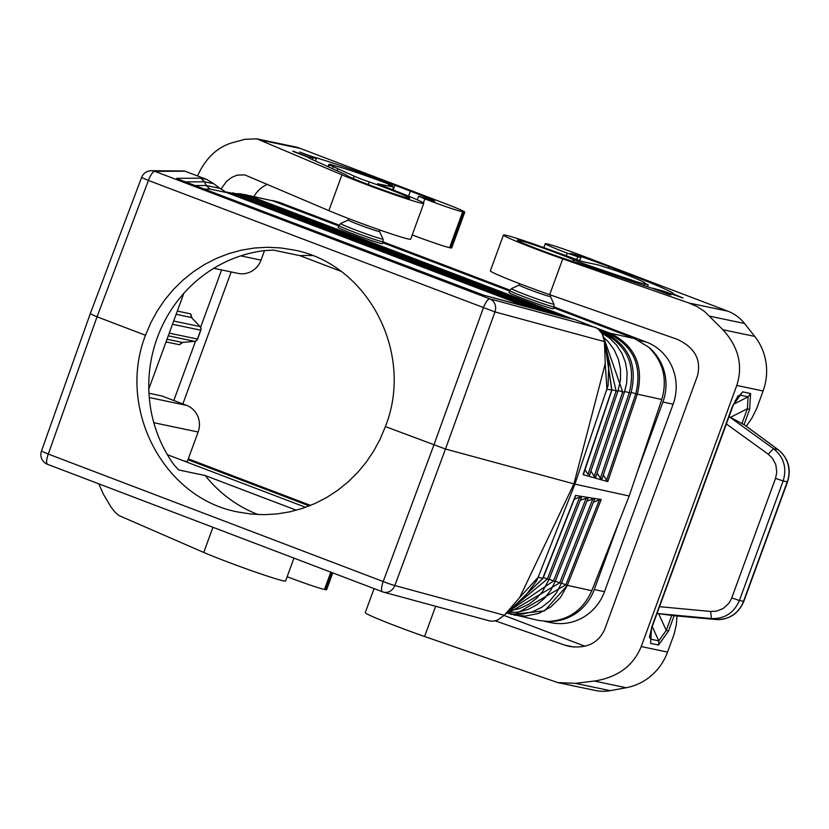 <?xml version="1.0" encoding="UTF-8"?>
<svg xmlns="http://www.w3.org/2000/svg" width="829" height="829" viewBox="0 0 829 829"><rect width="100%" height="100%" fill="white"/><g stroke="black" fill="none" stroke-linecap="round" stroke-linejoin="round"><path stroke-width="1.24" d="M41.45 451.111A10.414 10.414 0 0 0 47.554 464.323A10.414 2.974 110.8 0 1 48.279 454.064L383.205 581.543L433.878 445.018L483.348 307.922A10.414 2.974 -69.2 0 1 489.835 298.854L154.909 171.365A10.414 10.331 89.7 0 0 151.272 170.722A10.414 10.414 0 0 0 141.593 177.468L90.206 313.849L41.45 451.111L48.279 454.064L97.034 316.802L145.5 335.258C116.692 408.77 163.779 498.53 238.255 512.053L251.094 514.053L264.088 514.674L277.104 513.928L289.984 511.804L302.626 508.332L314.875 503.555L326.626 497.514L337.735 490.281L348.107 481.908L357.631 472.509L366.211 462.157L373.744 450.976L380.169 439.08L385.402 426.572L445.484 449.028L573.937 483.867L519.7 597.491L504.322 615.253L394.822 585.554L445.484 449.028L494.954 311.922L604.455 341.621L602.248 333.786L597.595 328.481L574.57 319.455L567.689 317.932M515.068 614.33L565.875 584.818L561.461 583.119M508.529 613.491L511.586 614.465L544.549 610.869L567.347 585.347L565.875 584.818L599.367 499.97L601.222 499.524L575.564 495.431L575.171 496.074M47.688 464.354A10.414 2.974 110.8 0 1 47.554 464.323L382.48 591.813A10.414 10.414 0 0 0 383.464 592.124A10.414 9.295 -74.8 0 0 394.822 585.554A10.414 0.56 20.4 0 1 383.205 581.543A10.414 2.974 110.8 0 0 382.48 591.813A10.414 2.974 110.8 0 0 382.615 591.844A10.414 9.295 -74.8 0 0 383.464 592.124L490.053 621.025L493.566 621.149L497.473 620.113L504.322 615.253M504.136 615.419L525.679 595.502L536.57 580.86L538.187 577.202L519.7 597.491M513.203 607.015L542.788 578.487L538.187 577.202L574.922 484.126L573.937 483.867L605.222 363.796L604.455 341.621M507.711 613.191L538.404 620.413L548.332 621.449C568.653 620.247 583.15 609.999 591.823 590.704L629.201 496.011L661.791 399.505C667.635 379.133 663.262 361.703 648.682 347.216A48.579 46.507 101.9 0 1 662.91 402.034L637.304 472.012M604.123 339.589L608.714 363.506L608.092 385.423L574.922 484.126L629.201 496.011M542.726 578.3L575.564 495.431M473.193 291.549L483.981 295.269L574.57 319.455M178.432 179.23L183.271 181.199M514.032 615.077L525.317 616.061L538.581 613.491L550.601 607.118L560.456 597.481L567.357 585.347L601.222 499.524M548.715 579.461L543.358 577.492M594.745 498.778L561.326 583.461L556.373 592.984L549.803 600.942L541.793 607.274L532.332 611.843L522.083 614.144L511.69 614.02L506.664 613.066M561.057 583.315L555.285 581.191M588.165 497.877L555.15 581.533L550.881 590.124L544.57 598.248L536.767 604.807L528.156 609.388L518.052 612.165L507.275 612.507M554.891 581.388L549.109 579.253M509.11 610.797L519.234 608.693L528.705 604.31L536.487 598.393L542.529 591.564L548.974 579.606L581.585 496.975M581.077 497.462L579.616 497.265L574.279 499.131M580.3 500.229L586.196 498.167L587.657 498.364M586.88 501.13L592.776 499.068L594.238 499.265M593.46 502.032L599.367 499.97M245.249 195.717L249.881 197.178L250.835 196.442L572.818 319.01L250.866 196.452L240.949 193.934L272.658 200.815L338.667 225.934M599.875 330.408L609.211 333.963L610.196 333.237C635.024 345.62 644.071 365.921 637.314 394.148L631.211 392.418M608.838 334.47L609.211 333.963C633.563 346.097 642.423 366.024 635.791 393.754L606.59 480.229L607.781 481.618L637.314 394.148L661.791 399.505M238.027 193.634L240.949 193.934L238.027 193.634M385.402 426.572C414.604 353.133 367.848 263.446 293.311 249.902L280.451 247.912L267.435 247.28L254.399 248.026L241.477 250.14L228.804 253.601L216.514 258.368L204.711 264.399L193.551 271.632L183.116 279.984L173.541 289.373L164.898 299.704L157.303 310.875L150.805 322.761L145.5 335.258M194.732 185.551L206.203 185.489L204.545 181.8L213.768 183.737L219.944 188.38L206.203 185.489L210.017 189.095L204.131 189.126M176.743 178.318L200.722 178.194L206.835 179.478L184.287 170.961L151.272 170.722M305.611 507.307L167.365 454.686M178.66 469.95L205.209 475.535L296.367 510.229M231.819 194.525L233.177 194.701M565.647 317.372L249.716 197.416M562.953 316.647L244.897 195.571L232.441 192.877M245.208 196.494L239.612 194.96M243.705 196.514L552.86 313.911M226.814 192.11L238.876 194.68A3.471 0.995 110.8 0 0 237.85 195.395L233.892 194.173M237.685 195.623L540.135 310.46M537.513 309.745L232.866 193.789L225.115 191.8M605.066 344.595L611.75 390.034L583.347 473.742M630.693 393.039L624.662 391.506M597.118 473.079L600.383 478.271L601.761 478.706M603.305 475.027L606.59 480.229M600.279 330.854L604.227 332.356C628.973 344.957 637.874 365.247 630.942 393.215L601.792 479.525M583.16 474.685L607.781 481.618M595.564 476.758L594.186 476.323L590.922 471.131M589.367 474.799L587.989 474.364L585.025 469.66M617.595 391.226L611.999 389.827M601.885 333.123L609.004 337.641L616.475 344.947L622.019 353.527L625.429 362.387L627.128 372.522L626.651 383.236L624.392 392.304L595.595 477.566M624.144 392.138L618.123 390.604M603.636 337.393L608.248 341.755L614.082 349.631L618.403 359.247L620.517 369.257L620.486 379.92L617.843 391.402L589.398 475.618M602.797 333.6L603.191 333.071C627.398 345.444 636.081 365.361 629.242 392.842L600.383 478.271M604.528 333.268L601.439 332.398M597.419 328.367L610.206 333.237C635.035 345.6 644.071 365.91 637.325 394.148M219.944 188.38L226.877 192.639L527.171 306.948M178.608 469.929L173.8 464.551A133.935 128.215 101.9 0 1 157.282 337.724A133.935 128.215 101.9 0 1 264.534 250.596L273.404 250.099L299.901 255.664L341.175 271.373M553.689 307.787L634.537 338.564L648.682 347.216M206.835 179.478L213.768 183.737M611.657 389.941L606.963 389.267L605.222 363.796M309.3 505.918L187.976 459.732M183.644 460.883L187.281 461.639L198.121 432.013A20.818 19.927 101.9 0 0 186.618 405.381L161.759 395.92L148.971 393.236M596.072 327.662L489.835 298.854A10.414 9.295 105.2 0 1 494.954 311.922L148.422 180.432L97.034 316.802L90.288 313.818M240.762 255.871L261.021 260.13L264.503 250.596M261.021 260.13A20.818 19.927 101.9 0 1 238.099 273.404L213.799 268.306M299.901 255.664A133.935 128.215 101.9 0 1 312.45 255.581M200.722 178.194L204.545 181.8L185.147 181.903M148.805 388.998L183.82 293.331M382.77 242.731L509.576 291M338.128 227.395A23.595 1.016 20.1 0 0 356.739 235.281A23.595 1.016 20.1 0 0 381.413 243.55A23.595 1.016 20.1 0 0 382.438 243.612L383.143 241.705A23.595 1.016 20.1 0 1 382.117 241.643A23.595 1.016 20.1 0 1 354.304 232.203A23.595 1.016 20.1 0 1 338.823 225.488L338.128 227.395M509.047 292.461A23.595 1.016 20.1 0 0 527.658 300.347A23.595 1.016 20.1 0 0 552.332 308.616A23.595 1.016 20.1 0 0 553.357 308.678L554.062 306.771A23.595 1.016 20.1 0 1 553.036 306.709A23.595 1.016 20.1 0 1 525.223 297.259A23.595 1.016 20.1 0 1 509.742 290.554L509.047 292.461M221.602 269.943L200.608 327.31M195.551 341.133L173.821 400.511M243.716 194.4L272.658 200.815M191.209 317.061L190.722 313.89L192.079 318.201M182.815 342.408L179.437 344.719L181.748 342.615M258.047 514.56A133.935 128.215 101.9 0 1 205.209 475.535M169.251 333.144L197.592 339.071L200.836 330.201A3.471 3.471 0 0 0 200.1 326.626A3.471 0.839 136.6 0 0 199.976 326.553A3.471 3.326 101.9 0 1 200.691 330.191L200.836 330.201M548.332 621.449A48.579 46.507 -78.1 0 0 594.289 589.543L619.905 519.565M231.156 271.943L182.846 403.951M188.297 458.851L310.585 505.4M544.601 621.325L551.005 622.662A48.579 46.507 -78.1 0 0 604.496 591.688L673.117 404.169L662.91 402.034M339.009 225.073L280.834 202.929A48.579 46.507 -78.1 0 0 274.15 200.96L271.622 200.431M383.091 241.85L509.928 290.129M554.01 306.906L646.288 342.035A48.579 46.507 101.9 0 1 673.117 404.169M550.415 296.492A16.653 0.715 -159.9 0 1 550.415 296.523A16.653 0.715 -159.9 0 1 530.063 289.808A16.653 0.715 -159.9 0 1 519.141 285.072L519.648 283.673M380.014 230.058L379.495 231.467A16.653 0.715 -159.9 0 1 379.495 231.467A16.653 0.715 -159.9 0 1 359.144 224.752A16.653 0.715 -159.9 0 1 348.221 220.017L348.729 218.618M574.103 647.086L564.694 645.117L495.286 620.838M584.984 646.237L504.105 615.45M576.673 259.736L577.761 256.752L567.212 253.114A30.538 1.316 20.1 0 1 545.264 243.705A30.538 1.316 20.1 0 1 546.591 243.788L547.378 243.954A30.538 1.316 -159.9 0 1 583.357 256.182L727.821 311.165L688.972 303.01L697.189 306.647L704.619 311.528L722.919 329.724C738.546 346.936 743.167 365.516 736.774 385.454L641.221 646.547C633.232 665.925 617.605 677.417 594.352 681.044L575.461 683.365L557.741 682.578L424.583 636.506L435.639 606.279M374.066 588.611L365.257 612.672A48.579 2.104 20.1 0 0 424.583 636.506M557.741 682.578L595.357 690.484A41.637 39.865 -78.1 0 0 610.185 690.661L626.185 687.728A55.522 53.149 -78.1 0 0 667.552 652.081L674.018 634.423L676.35 624.641L676.982 615.978M564.694 645.117L569.347 646.413C586.455 648.827 598.196 643.252 604.579 629.688L697.51 375.765C701.448 359.33 694.505 347.113 676.682 339.102L549.668 294.678A48.579 2.104 20.1 0 1 490.353 270.855L503.452 235.042A48.579 2.104 20.1 0 0 562.767 258.866L549.668 294.678M688.972 303.01L562.767 258.866M746.297 426.199L751.996 417.93L756.639 408.645L763.105 390.977A55.522 53.149 101.9 0 0 754.742 336.408L744.546 323.497A41.637 39.865 101.9 0 0 727.821 311.165M577.761 256.752L580.86 257.404L579.626 260.762M503.452 235.042A48.579 2.104 20.1 0 1 555.047 251.705L582.393 261.601L598.051 264.886L616.755 270.938A43.025 1.855 -159.9 0 1 644.993 283.166A43.025 1.855 -159.9 0 1 644.247 283.238L648.226 284.751L644.889 284.057A48.579 2.104 -159.9 0 1 634.309 281.062L630.454 279.601A44.756 1.938 -159.9 0 1 619.46 275.953L589.595 265.746A13.875 0.601 20.1 0 1 573.792 259.798A33.657 1.451 -159.9 0 0 538.871 246.545A33.657 1.451 -159.9 0 0 517.462 240.172A33.657 1.451 -159.9 0 0 538.809 249.456A33.657 1.451 -159.9 0 0 574.331 261.891A13.875 0.601 20.1 0 1 579.139 263.456L636.071 282.917A62.807 2.715 -159.9 0 0 652.796 288.44L668.195 294.191A77.035 3.326 20.1 0 0 670.868 294.979L653.138 288.233A58.289 2.518 -159.9 0 0 662.91 290.917L683.034 298.005L673.231 293.932A74.952 3.243 -159.9 0 0 673.397 293.808A74.952 3.243 -159.9 0 0 624.216 272.503L608.683 266.586A39.554 1.71 -159.9 0 0 574.342 254.358L570.476 253.384L580.86 257.404M630.454 279.601L629.999 280.834M634.309 281.062L633.895 282.171M648.226 284.751L647.501 286.741M463.473 212.017L450.365 247.83A30.538 1.316 20.1 0 0 451.691 247.912L464.8 212.1A30.538 1.316 20.1 0 1 463.473 212.017L462.686 211.851A30.538 1.316 -159.9 0 1 424.842 198.919L418.645 196.204L417.319 199.83L418.645 196.204L434.862 201.271A39.554 1.71 20.1 0 0 410.417 191.116L408.583 196.121M744.369 424.831L729.054 416.604L773.561 448.707L778.027 449.639A27.761 26.569 101.9 0 1 787.249 481.815L787.55 481.825C791.467 468.913 788.358 458.219 778.234 449.732A6.943 1.834 126.4 0 0 778.027 449.639L744.369 424.831L778.234 449.732M674.64 615.76L657.014 613.481L711.396 618.558L715.862 619.501L674.505 615.75M658.547 645.035L658.796 640.869L666.267 630.372L668.516 631.035L658.547 645.035L650.62 643.366L650.858 639.2L649.418 637.2L651.884 627.501L732.991 405.858L737.914 395.982L740.173 395.153L748.1 396.822L733.613 404.22M651.584 627.294L650.62 643.366M732.691 405.65L651.573 627.48M768.234 454.178L772.514 458.333L775.82 464.675L776.783 472.292L775.529 478.385L783.156 480.955C787.063 467.908 783.861 457.162 773.561 448.707L768.234 454.178L726.359 423.971M750.597 393.516L749.634 409.391L747.375 408.728L748.1 396.822L750.597 393.516L742.66 391.848L735.074 400.77M775.529 478.385L731.375 598.942L728.815 603.377L723.178 608.517L716.598 611.128L710.671 611.46L711.396 618.558C724.639 618.983 733.976 612.963 739.406 600.497L743.8 601.377L787.55 481.825M220.939 189.116L226.472 181.51L231.633 177.437L237.27 175.095L244.824 174.909L328.844 210.628A48.579 2.104 -159.9 0 0 379.361 229.84A48.579 2.104 -159.9 0 0 410.666 239.177L423.774 203.374A48.579 2.104 -159.9 0 1 392.469 194.027A48.579 2.104 -159.9 0 1 341.942 174.815L328.844 210.628M450.365 247.83L449.587 247.664A30.538 1.316 -159.9 0 1 412.231 234.918M197.52 175.924C205.478 158.453 216.949 147.417 231.923 142.826L245.021 139.282L256.949 138.857L341.942 174.815M392.324 186.577L392.594 185.851L388.563 185.043L393.568 187.053L377.609 183.737L399.246 192.39A48.579 2.104 -159.9 0 1 423.774 203.374M392.594 185.851L387.423 183.634A43.025 1.855 20.1 0 0 338.336 166.795L331.02 164.577A48.579 2.104 20.1 0 0 328.906 164.453A48.579 2.104 20.1 0 0 329.434 165.012L333.289 166.484A44.756 1.938 20.1 0 0 337.931 168.795L354.201 176.142L353.32 178.567M292.865 151.127A77.035 3.326 -159.9 0 1 292.875 151.096L292.865 151.147A77.035 3.326 -159.9 0 0 292.917 151.344L307.01 156.816A62.807 2.715 20.1 0 0 313.849 160.266L344.885 174.287A13.875 0.601 -159.9 0 1 346.563 175.188A33.657 1.451 20.1 0 0 378.438 188.328A33.657 1.451 20.1 0 0 409.764 198.245A33.657 1.451 20.1 0 0 369.237 181.934A13.875 0.601 -159.9 0 1 354.201 176.142M410.417 191.116L394.873 185.209A74.952 3.243 20.1 0 0 313.279 156.93L299.549 152.039L316.336 158.422L312.999 157.717A58.289 2.518 20.1 0 0 310.46 157.562A58.289 2.518 20.1 0 0 310.595 157.842L292.875 151.096M464.8 212.1A30.538 1.316 20.1 0 0 444.758 203.426L300.305 148.432A41.637 39.865 -78.1 0 0 294.575 146.754L256.949 138.857M254.026 196.463A27.761 26.569 101.9 0 1 267.529 184.318M98.786 483.815L103.356 494.146L111.345 507.555L115.335 512.498L119.096 515.617L203.747 552.446L212.96 527.285M287.145 576.735A30.538 1.316 -159.9 0 0 324.491 589.481L325.279 589.647A30.538 1.316 20.1 0 0 326.605 589.73L332.771 572.891M293.953 558.114L285.58 581.005A48.579 2.104 -159.9 0 1 254.275 571.658A48.579 2.104 -159.9 0 1 203.747 552.446M393.568 187.053L392.563 189.789M333.289 166.484L332.481 168.681M329.434 165.012L328.719 166.981M310.595 157.842L310.315 158.608M316.336 158.422L315.403 160.961M567.357 585.347L591.823 590.704M473.027 291.487L183.105 181.126M510.571 609.45L547.337 579.025L579.616 497.265M509.016 612.631L559.689 582.891L592.776 499.068M508.312 611.543L553.513 580.963L586.196 498.167M597.429 328.377L610.196 333.237M527.41 307.01L231.146 194.266M604.113 339.527L616.144 391.029L587.989 474.364M602.776 334.895L622.693 391.93L594.186 476.323M226.877 192.639L210.017 189.095M610.196 333.227L634.537 338.564M141.593 177.468L148.422 180.432A10.414 2.974 -69.2 0 1 154.909 171.365L185.002 171.199M483.981 295.269L568.445 318.17M168.266 335.807L194.566 341.33L182.318 342.45L167.012 339.237M149.272 397.537L186.618 405.381M153.8 422.707L198.121 432.013M194.742 341.31A3.471 0.964 -95.2 0 1 194.649 341.341A3.471 0.964 -95.2 0 1 194.566 341.33A3.471 3.326 101.9 0 0 197.437 339.061L200.691 330.191L172.494 324.274M173.675 321.03L199.976 326.553L191.437 317.528L176.142 314.305M166.038 341.911L179.437 344.719M177.323 311.072L190.722 313.89M200.162 326.781A3.471 0.839 136.6 0 0 200.1 326.626L191.789 317.828M594.289 589.543L604.496 591.688M646.288 342.035L638.858 340.481M280.834 202.929L274.979 201.696M519.141 285.062L511.576 288.565A22.58 0.974 20.1 0 0 526.353 295.02A22.58 0.974 20.1 0 0 552.964 304.056A22.58 0.974 20.1 0 0 553.938 304.067L554.062 306.771M348.221 220.006L340.657 223.509A22.58 0.974 20.1 0 0 355.444 229.954A22.58 0.974 20.1 0 0 382.045 239.001A22.58 0.974 20.1 0 0 383.019 239.011L383.143 241.705M567.212 253.114L566.207 255.85M709.821 316.201L744.546 323.497M722.919 329.724L754.742 336.408M736.774 385.454L763.105 390.977M619.46 275.953L619.045 277.093M589.595 265.746L589.181 266.886M644.889 284.057L644.288 285.684M573.792 259.798L573.16 261.539M624.216 272.503L623.802 273.653M608.683 266.586L608.175 267.974M641.221 646.547L667.552 652.081M594.352 681.044L626.185 687.728M575.461 683.365L610.185 690.661M742.66 391.848L732.691 405.837M749.634 409.391L744.007 424.759M668.516 631.035L674.143 615.678M650.848 630.506L650.858 639.2L658.796 640.869L652.226 626.548M658.62 613.678L666.267 630.372L671.78 615.325M731.779 597.927L739.406 600.497L783.156 480.955L787.249 481.815L743.499 601.357A27.761 26.569 -78.1 0 1 715.862 619.501A6.943 1.99 -84.8 0 0 715.935 619.512C729.147 619.854 738.432 613.812 743.8 601.377M710.671 611.46L659.501 606.673M741.872 423.774L747.375 408.728L730.453 417.37M424.842 198.919L423.381 202.898M300.305 148.432L261.456 140.277M462.686 211.851L449.587 247.664M325.279 589.647L331.579 572.435M324.491 589.481L330.833 572.155M337.931 168.795L337.185 170.805M392.293 185.831L392.055 186.473M369.237 181.934L368.273 184.535M312.999 157.717L312.326 159.562M394.873 185.209L393.122 190.007M483.431 295.083L178.059 179.085M543.182 577.927L575.689 495.576M542.964 578.487L513.12 607.097M583.378 474.561L611.916 390.065L605.025 344.418M550.228 313.196L238.876 194.68M197.592 339.071A3.471 3.471 0 0 1 194.649 341.341L182.567 342.439M181.437 342.657L182.535 342.45M191.779 317.818L190.991 316.927M511.576 288.565L509.742 290.554M553.938 304.067L550.425 296.513L550.933 295.124M340.657 223.509L338.823 225.488M379.506 231.446L383.019 239.011M545.264 243.705L543.834 247.602M715.935 619.512L674.568 615.76M328.087 166.691L328.906 164.453"/></g></svg>
